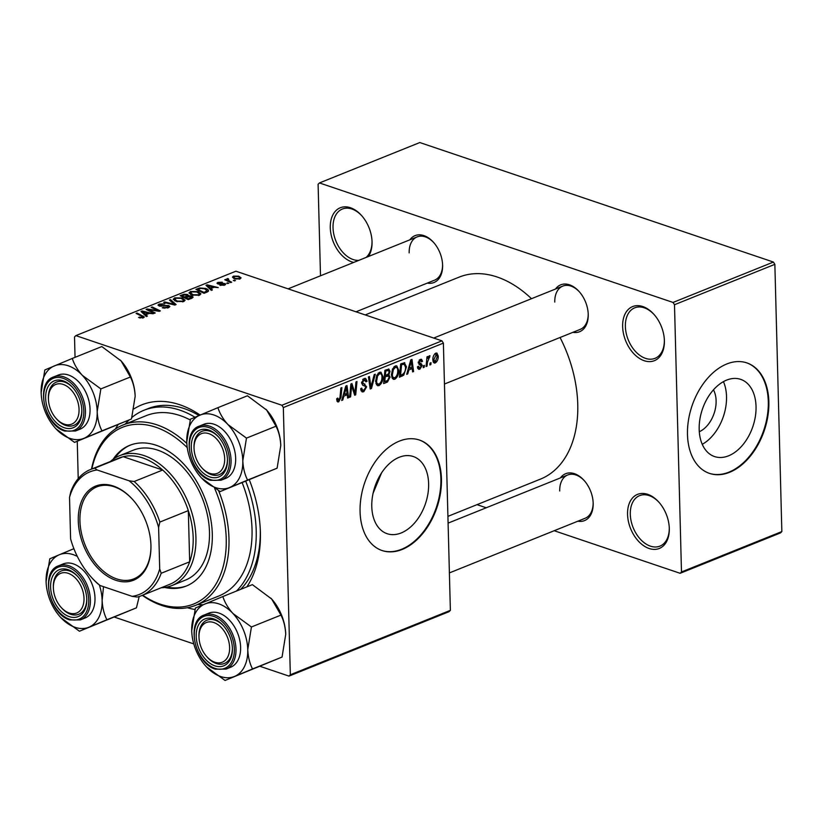 <?xml version="1.0" encoding="UTF-8"?>
<svg xmlns="http://www.w3.org/2000/svg" width="823" height="823" viewBox="0 0 823 823"><rect width="100%" height="100%" fill="white"/><g stroke="black" fill="none" stroke-linecap="round" stroke-linejoin="round"><path stroke-width="1.23" d="M353.715 262.424A29.165 19.227 68.1 0 1 330.28 227.765A29.165 19.227 68.1 0 1 340.383 207.725A29.165 19.227 68.1 0 1 361.554 215.513A29.165 19.227 68.1 0 1 372.037 241.551A29.165 19.227 68.1 0 1 372.047 241.88A29.165 19.227 68.1 0 1 368.447 256.498M361.883 215.893A27.221 17.941 -111.9 0 0 342.358 209.032A27.221 17.941 -111.9 0 0 333.027 227.693A27.221 17.941 -111.9 0 0 358.797 260.377M622.63 326.577A29.165 19.227 68.1 0 1 632.733 306.537A29.165 19.227 68.1 0 1 653.894 314.314A29.165 19.227 68.1 0 1 664.377 340.362A29.165 19.227 68.1 0 1 664.387 340.691A29.165 19.227 68.1 0 1 644.214 360.721A29.165 19.227 68.1 0 1 622.63 326.577M654.234 314.695A27.221 17.941 -111.9 0 0 634.698 307.833A27.221 17.941 -111.9 0 0 625.377 326.494A27.221 17.941 -111.9 0 0 655.026 358.334A27.221 17.941 -111.9 0 0 664.356 339.858M627.548 514.365A29.165 19.227 68.1 0 1 637.65 494.325A29.165 19.227 68.1 0 1 658.812 502.102A29.165 19.227 68.1 0 1 669.294 528.15A29.165 19.227 68.1 0 1 669.305 528.479A29.165 19.227 68.1 0 1 649.131 548.499A29.165 19.227 68.1 0 1 627.548 514.365M659.151 502.483A27.221 17.941 -111.9 0 0 639.615 495.621A27.221 17.941 -111.9 0 0 630.295 514.282A27.221 17.941 -111.9 0 0 659.943 546.122A27.221 17.941 -111.9 0 0 669.274 527.646M713.459 389.845A25.822 16.902 -71.3 0 1 716.113 400.739A25.822 16.902 -71.3 0 1 699.303 431.725M756.039 406.521A40.749 26.675 108.7 0 0 740.659 379.352A40.749 26.675 108.7 0 0 699.18 429.4A40.749 26.675 108.7 0 0 714.559 456.57A40.749 26.675 108.7 0 0 756.039 406.521M702.266 444.317A40.749 26.675 108.7 0 0 726.524 396.542A40.749 26.675 108.7 0 0 723.448 381.635M768.857 401.768A58.32 38.187 108.7 0 0 746.842 362.892A58.32 38.187 108.7 0 0 687.483 434.523A58.32 38.187 108.7 0 0 709.498 473.4A58.32 38.187 108.7 0 0 768.857 401.768M709.22 473.307A58.32 38.187 108.7 0 0 768.301 401.583A58.32 38.187 108.7 0 0 746.564 362.799M428.629 483.667A40.749 26.675 108.7 0 0 413.249 456.508A40.749 26.675 108.7 0 0 371.78 506.546A40.749 26.675 108.7 0 0 387.16 533.716A40.749 26.675 108.7 0 0 428.629 483.667M441.447 478.914A58.32 38.187 108.7 0 0 419.442 440.038A58.32 38.187 108.7 0 0 360.073 511.669A58.32 38.187 108.7 0 0 382.088 550.546A58.32 38.187 108.7 0 0 441.447 478.914M381.81 550.453A58.32 38.187 108.7 0 0 440.891 478.729A58.32 38.187 108.7 0 0 419.154 439.945M560.422 477.916A25.276 16.655 68.1 0 1 584.083 480.426A25.276 16.655 68.1 0 1 593.167 502.997A25.276 16.655 68.1 0 1 593.177 503.285A25.276 16.655 68.1 0 1 577.839 521.196M584.412 480.807A23.332 15.38 -111.9 0 0 567.716 474.974A23.332 15.38 -111.9 0 0 559.722 490.971M555.474 289.048A25.276 16.655 68.1 0 1 579.135 291.558A25.276 16.655 68.1 0 1 588.219 314.129A25.276 16.655 68.1 0 1 588.229 314.407A25.276 16.655 68.1 0 1 572.901 332.327M579.474 291.939A23.332 15.38 -111.9 0 0 562.778 286.106A23.332 15.38 -111.9 0 0 554.784 302.103M409.854 239.832A25.276 16.655 68.1 0 1 433.515 242.343A25.276 16.655 68.1 0 1 442.599 264.913A25.276 16.655 68.1 0 1 442.609 265.191A25.276 16.655 68.1 0 1 427.281 283.112M433.855 242.723A23.332 15.38 -111.9 0 0 417.158 236.89A23.332 15.38 -111.9 0 0 409.165 252.887M115.436 428.989A108.873 71.766 68.1 0 1 118.111 424.647M134.036 408.836A108.873 71.766 68.1 0 1 200.102 415.049M249.307 479.83A108.873 71.766 68.1 0 1 260.346 530.989A108.873 71.766 68.1 0 1 260.387 532.214A108.873 71.766 68.1 0 1 246.89 586.85M198.95 415.533A103.04 67.918 -111.9 0 0 148.017 408.64L143.953 410.276A103.04 67.918 -111.9 0 0 131.947 417.426M447.918 516.36L540.444 479.12A108.873 71.766 -111.9 0 0 577.756 404.474A108.873 71.766 -111.9 0 0 560.052 337.502M227.909 278.544L229.35 281.024L231.685 282.186L230.687 282.587L224.761 279.717L226.973 279.913L226.983 278.73L227.909 278.544L228.629 279.079L227.56 279.604L227.601 281.096M226.994 280.797L226.983 278.73L227.035 280.818M228.825 283.328L226.654 283.174L228.825 283.328M206.851 292.175L204.042 293.307L195.905 289.367L199.608 287.968L205.565 288.431C208.106 289.254 208.97 290.262 208.147 291.486L206.851 292.175M208.579 290.725L208.147 291.486M189.053 293.122L190.401 291.486L198.014 291.63L200.915 293.842L199.536 295.21L192.068 295.097L189.002 292.844M173.272 299.469L174.62 297.844L182.233 297.988L185.134 300.189L183.755 301.568L176.287 301.455L173.221 299.191M168.52 307.699L162.275 307.771L167.45 307.288L167.738 305.961L159.158 305.981L157.985 305.066L159.22 304.037L164.826 303.872L160.331 304.438L160.073 305.559L168.633 305.528L169.857 306.526L168.52 307.699M168.417 307.74L167.738 305.961M159.528 306.094L159.497 305.107L160.094 306.207M142.42 318.079L141.865 316.227L136.104 313.44L137.102 313.028L144.344 316.999L143.48 317.781L138.583 317.493L142.852 316.948L142.883 317.976M450.376 610.357L449.029 611.684L288.986 676.105L290.334 674.767L450.376 610.357L443.381 343.119L283.338 407.539L281.898 405.255L441.941 340.845L235.903 271.209L75.86 335.619L74.512 336.957L75.047 357.336M281.898 405.255L75.86 335.619M147.399 316.104L146.34 316.536L141 311.464L142.204 310.981L153.253 313.748L149.282 313.378L145.908 314.736L147.399 316.104M155.228 312.956L154.23 313.357L146.113 309.407L147.152 308.985L158.139 310.693L151.185 307.36L152.193 306.958L160.331 310.899L159.292 311.32L148.294 309.633L155.228 312.956M176.091 304.551L174.836 305.066L163.643 302.35L164.631 301.948L174.229 304.273L169.435 300.025L170.495 299.593L176.091 304.551M192.068 298.132L188.261 299.654L180.124 295.714L184.033 294.264L187.541 294.49L188.611 295.817L191.769 296.002L193.127 297.144L192.068 298.132M188.786 295.416L188.621 296.301M212.385 289.953L211.316 290.375L205.976 285.314L207.18 284.83L218.229 287.597L214.258 287.227L210.894 288.585L212.385 289.953M219.895 285.242L223.815 284.789L224.021 283.894L217.838 283.904L216.953 283.205L217.889 282.392L222.282 282.217L218.723 282.711L218.661 283.451L223.146 283.235L225.759 284.182L224.648 285.108L219.895 285.242M223.825 285.375L224.021 283.894M218.723 282.711L218.681 284.1M235.481 280.653L233.31 280.489L235.481 280.653M240.059 278.904L234.884 278.894L232.415 277.114L233.485 276.116L238.752 276.189L241.077 277.886L240.059 278.904M78.226 478.585L77.249 441.262M288.986 676.105L260.027 666.321M193.786 643.925L114.418 617.106M427.055 366.112L426.057 366.513L426.983 356.853L427.981 356.452L427.775 358.447L429.328 355.742L430.007 355.803L427.456 362.233L427.055 366.112L426.119 365.793M429.647 357.398L428.31 357.028M424.195 367.264L423.207 367.655L423.372 365.772L424.38 365.361L424.195 367.264L423.269 366.945M404.268 362.676L406.49 366.842L403.743 375.185L399.412 377.232L400.688 363.951L404.793 362.748M394.793 379.259L393.332 379.352L391.388 375.113L392.54 368.992L395.307 365.947L396.758 365.854L398.733 370.257C398.857 374.27 397.54 377.263 394.793 379.259L392.211 378.395M379.002 385.617L377.551 385.709L375.607 381.461L376.759 375.35L379.526 372.305L380.977 372.202L382.952 376.605C383.076 380.617 381.759 383.621 379.002 385.617L376.43 384.742M360.762 389.444L363.797 390.246L365.669 387.355L365.381 386.347L362.748 385.236L361.564 382.921L364.126 378.498L365.597 378.364L366.996 381.049L366.019 381.851L364.136 379.989L362.542 382.448L366.647 386.841L363.766 391.748L362.099 391.923L360.711 388.651L361.698 388.106L362.583 390.359L360.803 389.763M363.015 379.187L365.134 379.907L362.706 379.506M361.564 382.962L364.99 384.156M336.71 399.824L336.772 398.641L337.759 398.075L338.747 400.328L339.981 397.427L340.887 388.024L341.895 387.612L340.959 397.355L338.726 401.83L337.656 401.922L336.71 399.824M336.71 399.855L338.747 400.328M290.334 674.767L283.338 407.539M342.779 400.029L341.71 400.462L345.783 386.049L346.987 385.565L348.623 397.684L347.635 398.075L347.224 394.762L343.849 396.12L342.779 400.029L341.915 399.741M350.598 396.881L349.6 397.283L350.896 383.991L351.935 383.569L354.929 393.209L355.968 381.944L356.976 381.543L355.701 394.834L354.662 395.246L351.647 385.648L350.598 396.881L349.672 396.573M371.471 388.487L370.206 388.991L368.426 376.934L369.424 376.533L370.947 386.872L374.218 374.599L375.288 374.177L371.471 388.487L370.062 388.014M388.662 369.002L390.04 371.338L388.816 374.949L390.061 377.027L387.438 382.057L383.631 383.59L384.907 370.299L388.981 369.074M387.715 374.578L389.063 375.01M407.755 373.879L406.685 374.311L410.759 359.898L411.973 359.404L413.599 371.523L412.611 371.924L412.2 368.601L408.825 369.959L407.755 373.879L406.891 373.591M420.954 365.34L418.228 362.85L420.224 359.404L421.51 359.281L422.549 361.287L421.561 361.853L420.214 360.567L419.205 362.254L421.623 364.085L422.158 365.556L419.905 369.157L418.588 369.28L417.456 366.821L418.444 366.256L419.915 367.984L421.181 366.06L419.565 364.723M417.498 367.48L419.915 367.984M419.339 359.98L420.913 360.515L419.123 360.207M418.228 362.583L420.502 363.55M430.861 364.579L429.873 364.98L430.028 363.087L431.036 362.686L430.861 364.579L429.925 364.27M435.305 362.953L434.184 363.036L432.857 360.237C432.682 357.069 433.67 354.692 435.83 353.118L436.9 353.046L438.237 356.04C438.371 359.095 437.394 361.4 435.305 362.953L433.32 362.285M781.85 531.565L780.502 532.903L680.137 573.302L681.485 571.964L781.85 531.565L774.855 264.337L674.49 304.726L673.049 302.453L773.414 262.053L419.812 142.544L319.447 182.943L318.1 184.28L320.497 275.798M673.049 302.453L319.447 182.943M680.137 573.302L554.177 530.722M486.249 507.77L477.021 504.653M681.485 571.964L674.49 304.726M531.493 298.698A108.873 71.766 -111.9 0 0 459.141 277.125L365.237 314.921M773.414 262.053L774.855 264.337M449.399 572.901L585.143 518.264A23.332 15.38 -111.9 0 0 593.146 502.493M356.009 311.804L434.575 280.17A23.332 15.38 -111.9 0 0 442.579 264.399M444.451 384.032L580.194 329.395A23.332 15.38 -111.9 0 0 588.198 313.614M194.948 609.504A108.873 71.766 68.1 0 1 187.377 607.713M441.941 340.845L443.381 343.119M240.573 589.402A103.04 67.918 -111.9 0 0 260.284 529.477M373.086 493.234L381.625 472.772M347.532 397.314L348.623 397.684M345.207 394.073L347.224 394.762M343.016 395.832L343.849 396.12M345.567 390.143L344.353 394.423L347.049 393.343L346.288 387.242L345.567 390.143L344.714 389.855M343.5 394.135L344.353 394.423M345.516 386.985L346.288 387.242M336.741 398.888L337.697 399.206M340.022 397.036L340.959 397.355M336.967 401.233L338.726 401.83M353.849 392.838L354.929 393.209M354.363 394.382L355.701 394.834M350.763 385.349L351.647 385.648M361.071 390.843L363.766 391.748M365.844 380.658L366.996 381.049M365.947 380.967L367.007 381.327M361.595 382.129L362.542 382.448M365.422 386.419L366.647 386.841M369.836 386.491L370.947 386.872M381.923 376.265L382.952 376.605M377.562 376.008L376.595 381.131C376.636 383.353 377.459 384.351 379.043 384.104C381.131 382.407 382.109 380 381.965 376.872C381.944 374.588 381.131 373.57 379.537 373.796L377.562 376.008L376.605 375.679M375.597 380.792L376.595 381.131M378.086 373.303L380.545 373.735L378.395 373.004M375.874 383.436L379.043 384.104M385.421 381.378L387.438 382.057M388.878 370.947L390.04 371.338M388.97 376.656L390.061 377.027M385.761 371.451L385.359 375.597L388.559 373.776L389.053 371.79L388.477 370.556L384.825 371.142M384.434 375.278L385.359 375.597M385.431 370.093L387.448 370.772M385.215 377.15L384.783 381.635L387.602 380.432L389.073 377.387L388.528 376.121L384.279 376.831M383.847 381.316L384.783 381.635M384.423 375.329L387.304 376.306M397.704 369.908L398.733 370.257M393.343 369.65L392.376 374.774C392.417 376.996 393.24 377.994 394.824 377.757C396.912 376.06 397.89 373.642 397.746 370.515C397.725 368.241 396.912 367.212 395.318 367.439L393.343 369.65L392.396 369.332M391.378 374.434L392.376 374.774M393.867 366.955L396.326 367.377L394.176 366.657M391.655 377.088L394.824 377.757M412.518 371.163L413.599 371.523M410.183 367.922L412.2 368.601M407.992 369.681L408.825 369.959M410.543 363.992L409.329 368.272L412.025 367.181L411.263 361.091L410.543 363.992L409.689 363.704M408.475 367.974L409.329 368.272M410.502 360.834L411.263 361.091M399.608 375.216L402.231 376.101M405.472 366.492L406.49 366.842M402.128 374.64L403.743 375.185M401.542 365.103L400.564 375.278L401.83 374.774C404.443 373.395 405.667 370.854 405.502 367.161L404.227 364.239L400.606 364.784M399.628 374.969L400.564 375.278M401.922 363.457L404.412 364.28L401.943 363.447M421.335 360.875L422.549 361.287M418.3 361.945L419.205 362.254M418.228 362.943L421.623 364.085M418.989 364.486L422.158 365.556M417.724 368.416L419.905 369.157M426.859 358.139L427.775 358.447M428.341 356.956L429.277 357.275M437.188 355.68L438.237 356.04M434.863 353.746L436.385 354.26L433.844 359.702L435.285 361.801L437.25 356.431L435.82 354.291L434.698 353.911M432.867 359.373L433.844 359.702M432.96 361.256L435.285 361.801M142.245 312.647L142.204 310.981M145.949 316.166L145.908 314.736M143.737 312.627L145.311 314.129L148.006 313.049L142.533 311.639L143.737 312.627L143.778 314.098M145.352 315.6L145.311 314.129M142.564 312.956L142.533 311.639M148.027 313.882L148.006 313.049M139.468 317.863L139.447 317.061M140.229 318.059L140.208 317.38M137.132 313.933L137.102 313.028M143.12 317.904L143.068 315.919M147.173 309.921L147.152 308.985M152.214 307.864L152.193 306.958M148.315 310.477L148.294 309.633M163.17 308.028L163.149 307.329M163.468 308.1L163.458 307.442M164.847 308.296L164.837 307.709M167.46 308.049L167.45 307.288M159.271 306.022L159.22 304.037M161.339 306.3L161.318 305.703M168.684 307.627L168.633 305.528M164.651 302.597L164.631 301.948M174.25 304.921L174.229 304.273M170.536 301.012L170.495 299.593M174.692 300.796L174.62 297.844M182.253 298.8L182.233 297.988M174.795 299.407L177.315 301.074L182.685 301.156L183.622 300.179L181.142 298.348L175.721 298.235L174.836 300.868L174.795 299.407M177.336 301.753L177.315 301.074M182.706 301.887L182.685 301.156M184.043 294.984L184.033 294.264M187.603 296.64L187.541 294.49M191.821 298.224L191.769 296.002M182.068 295.776L184.609 297L187.418 295.56L186.595 294.891L183.766 295.097L182.068 295.776L182.099 296.671M184.63 297.905L184.609 297M187.449 296.702L187.418 295.58L187.449 296.702M185.587 298.358L185.556 297.463L188.313 298.79L191.594 297.062L191.625 298.307M188.333 299.634L188.313 298.79M191.101 298.512L190.751 296.393L185.556 297.463M190.473 294.449L190.401 291.486M198.034 292.453L198.014 291.63M190.597 294.5L190.555 292.865L193.096 294.716L198.466 294.799L199.403 293.832L196.923 291.99L191.502 291.887L190.617 294.511M193.117 295.395L193.096 294.716M198.487 295.529L198.466 294.799M207.231 286.497L207.18 284.83M210.925 290.015L210.894 288.585M208.713 286.476L210.297 287.978L212.982 286.898L207.509 285.488L208.713 286.476L208.754 287.947M210.328 289.449L210.297 287.978M207.54 286.795L207.509 285.488M213.003 287.731L212.982 286.898M199.629 288.719L199.608 287.968M205.585 289.233L205.565 288.431M197.849 289.429L204.094 292.443L207.067 290.632L204.516 288.811L200.699 288.4L197.849 289.429L197.88 290.324M204.114 293.276L204.094 292.443M205.38 292.772L205.359 291.928M220.646 285.447L220.626 284.758M217.93 283.935L217.889 282.392M219.35 284.151L219.34 283.606M223.156 283.77L223.146 283.235M224.967 284.964L224.926 283.472M227.683 283.657L227.662 282.773M234.349 280.972L234.318 280.087M225.78 280.211L225.759 279.316M233.547 278.339L233.485 276.116M238.773 277.022L238.752 276.189M239.195 279.162L239.174 278.606C240.038 277.824 239.565 277.145 237.765 276.579L234.329 276.425L233.763 278.441M234.329 276.425C233.403 277.217 233.876 277.896 235.759 278.462L239.174 278.606L239.73 278.009L239.76 279.018M235.779 279.141L235.759 278.462M366.07 257.455A27.221 17.941 -111.9 0 0 372.017 241.046M164.672 587.457A75.819 49.977 -111.9 0 0 186.327 586.027A75.819 49.977 -111.9 0 0 212.303 534.045A75.819 49.977 -111.9 0 0 129.705 445.356A75.819 49.977 -111.9 0 0 113.09 459.316M130.384 445.089A75.819 49.977 -111.9 0 0 114.901 458.102M142.657 595.224A95.262 62.795 -111.9 0 0 226.232 538.746A95.262 62.795 -111.9 0 0 214.669 488.44M218.63 490.765A97.207 64.071 68.1 0 1 228.979 538.674A97.207 64.071 68.1 0 1 195.668 605.317A97.207 64.071 68.1 0 1 142.328 595.358M195.668 605.317L218.723 596.037A97.207 64.071 -111.9 0 0 252.033 529.395A97.207 64.071 -111.9 0 0 242.168 482.7M197.829 604.452A103.04 67.918 -111.9 0 0 203.065 604.761M236.499 591.037A103.04 67.918 -111.9 0 0 256.21 530.804A103.04 67.918 -111.9 0 0 245.738 481.27M110.385 461.508A69.986 46.129 68.1 0 1 119.674 455.675L133.233 450.212A69.986 46.129 68.1 0 1 209.484 532.08A69.986 46.129 68.1 0 1 185.504 580.071L171.945 585.534A69.986 46.129 68.1 0 1 161.195 587.756M194.958 417.22A103.04 67.918 -111.9 0 0 143.953 410.276M128.995 420.059A103.04 67.918 -111.9 0 0 125.23 424.102M190.206 419.956A97.207 64.071 -111.9 0 0 146.134 415.687L123.069 424.966A97.207 64.071 68.1 0 1 186.831 443.443M91.507 469.11A97.207 64.071 68.1 0 1 123.069 424.966M187.263 447.661A95.262 62.795 -111.9 0 0 91.837 468.976M166.822 587.087A75.819 49.977 -111.9 0 0 186.996 585.75M84.008 598.331A21.388 14.094 -111.9 0 0 68.165 573.302A21.388 14.094 -111.9 0 0 53.372 587.982A21.388 14.094 -111.9 0 0 53.382 588.229A21.388 14.094 -111.9 0 0 61.067 607.323A21.388 14.094 -111.9 0 0 76.601 613.032A21.388 14.094 -111.9 0 0 84.008 598.331M53.341 586.964A23.332 15.38 68.1 0 1 61.334 570.967A23.332 15.38 68.1 0 1 78.031 576.8A23.332 15.38 -111.9 0 0 69.482 570.946A23.332 15.38 -111.9 0 0 61.334 570.967A23.332 15.38 -111.9 0 0 53.361 587.488A23.332 15.38 68.1 0 1 53.351 587.231A23.332 15.38 68.1 0 1 53.341 586.964M61.396 607.683A23.332 15.38 -111.9 0 0 70.613 614.277A23.332 15.38 -111.9 0 0 78.761 614.256A23.332 15.38 -111.9 0 0 86.754 598.486A23.332 15.38 68.1 0 1 78.761 614.256A23.332 15.38 68.1 0 1 61.735 608.063L61.067 607.323M222.858 596.531L252.383 584.639L271.641 598.99L280.952 615.1L251.427 626.982L232.919 613.454C228.064 608.043 224.71 602.405 222.858 596.531L195.39 608.043L191.718 630.727A39.134 25.791 68.1 0 1 204.896 603.989A39.134 25.791 68.1 0 1 232.919 613.454A39.134 25.791 68.1 0 1 247.754 649.666L251.427 626.982M234.565 676.403A39.134 25.791 68.1 0 1 220.687 676.537A39.134 25.791 68.1 0 1 206.542 666.928L225.049 680.456L252.527 668.945C249.708 663.431 248.114 657.001 247.754 649.666A39.134 25.791 -111.9 0 1 234.565 676.403M214.916 665.848A25.276 16.655 68.1 0 1 196.213 636.261A25.276 16.655 68.1 0 1 213.692 618.906A25.276 16.655 68.1 0 1 223.311 625.634A25.276 16.655 68.1 0 1 232.395 648.205A25.276 16.655 68.1 0 1 214.916 665.848M215.091 620.161A23.332 15.38 -111.9 0 0 206.954 620.192A23.332 15.38 -111.9 0 0 198.971 636.704A23.332 15.38 68.1 0 1 198.96 636.446A23.332 15.38 68.1 0 1 198.96 636.179A23.332 15.38 68.1 0 1 206.954 620.192A23.332 15.38 68.1 0 1 223.65 626.015A23.332 15.38 -111.9 0 0 215.091 620.161M207.015 656.898A23.332 15.38 -111.9 0 0 216.233 663.503A23.332 15.38 -111.9 0 0 224.37 663.472A23.332 15.38 -111.9 0 0 232.374 647.701A23.332 15.38 68.1 0 1 224.37 663.472A23.332 15.38 68.1 0 1 207.355 657.279L206.686 656.538A21.388 14.094 -111.9 0 0 222.21 662.248A21.388 14.094 -111.9 0 0 229.617 647.547A21.388 14.094 -111.9 0 0 213.785 622.517A21.388 14.094 -111.9 0 0 198.991 637.197A21.388 14.094 -111.9 0 0 199.001 637.444A21.388 14.094 -111.9 0 0 206.686 656.538M226.006 669.099L230.625 667.247A29.165 19.227 -111.9 0 0 239.75 640.129A29.165 19.227 -111.9 0 0 219.021 613.104A29.165 19.227 -111.9 0 0 208.847 613.135L204.227 614.997A29.165 19.227 68.1 0 1 214.412 614.966A29.165 19.227 68.1 0 1 235.131 641.991A29.165 19.227 68.1 0 1 226.006 669.099L215.431 669.15C194.691 663.585 185.525 620.902 204.227 614.997M280.952 615.1C283.77 620.614 285.365 627.044 285.725 634.379L282.052 657.063L225.049 680.456M282.052 657.063L252.527 668.945M285.715 633.936L285.725 634.379A39.134 25.791 68.1 0 0 285.715 633.936L285.715 633.936A39.134 25.791 68.1 0 0 271.652 598.99L271.641 598.99A39.134 25.791 68.1 0 0 270.89 598.167M206.542 666.928A39.134 25.791 68.1 0 1 205.791 666.105A39.134 25.791 68.1 0 1 191.728 631.159A39.134 25.791 68.1 0 1 191.718 630.727M73.895 548.694L59.277 554.764A39.134 25.791 68.1 0 1 73.165 554.63A39.134 25.791 68.1 0 1 77.331 556.441M68.072 569.691A25.276 16.655 68.1 0 1 77.691 576.419A25.276 16.655 68.1 0 1 86.775 598.99A25.276 16.655 68.1 0 1 69.307 616.633A25.276 16.655 68.1 0 1 50.594 587.046A25.276 16.655 68.1 0 1 68.072 569.691M73.401 563.889A29.165 19.227 -111.9 0 0 63.227 563.92L58.618 565.782A29.165 19.227 68.1 0 1 68.793 565.751A29.165 19.227 68.1 0 1 89.522 592.766A29.165 19.227 68.1 0 1 80.397 619.884L85.006 618.032A29.165 19.227 -111.9 0 0 94.131 590.914A29.165 19.227 -111.9 0 0 73.401 563.889M46.098 581.501A39.134 25.791 -111.9 0 1 59.277 554.764L49.771 558.827L46.098 581.501A39.134 25.791 68.1 0 0 46.109 581.943L46.109 581.943A39.134 25.791 68.1 0 0 60.172 616.89L60.182 616.9A39.134 25.791 68.1 0 0 60.933 617.713L79.44 631.241L106.908 619.729C104.089 614.205 102.494 607.785 102.134 600.451L103.503 586.676M139.2 596.521L136.433 607.837L106.908 619.729M136.433 607.837L79.44 631.241M99.367 584.988A39.134 25.791 68.1 0 1 102.134 600.451A39.134 25.791 68.1 0 1 88.946 627.188A39.134 25.791 68.1 0 1 60.933 617.713M48.434 399.114A21.388 14.094 -111.9 0 0 48.434 399.35A21.388 14.094 -111.9 0 0 56.129 418.454A21.388 14.094 -111.9 0 0 71.652 424.164A21.388 14.094 -111.9 0 0 79.059 409.463A21.388 14.094 -111.9 0 0 63.227 384.423A21.388 14.094 -111.9 0 0 48.434 399.114M56.448 418.814A23.332 15.38 -111.9 0 0 65.665 425.409A23.332 15.38 -111.9 0 0 73.813 425.388A23.332 15.38 -111.9 0 0 81.806 409.617A23.332 15.38 68.1 0 1 73.813 425.388A23.332 15.38 68.1 0 1 56.787 419.195L56.129 418.454M48.413 398.62A23.332 15.38 68.1 0 1 48.403 398.363A23.332 15.38 68.1 0 1 48.392 398.095A23.332 15.38 68.1 0 1 56.386 382.098A23.332 15.38 68.1 0 1 73.082 387.931A23.332 15.38 -111.9 0 0 64.533 382.078A23.332 15.38 -111.9 0 0 56.386 382.098A23.332 15.38 -111.9 0 0 48.413 398.62M194.043 448.329A21.388 14.094 -111.9 0 0 194.053 448.566A21.388 14.094 -111.9 0 0 201.738 467.67A21.388 14.094 -111.9 0 0 217.272 473.379A21.388 14.094 -111.9 0 0 224.679 458.678A21.388 14.094 -111.9 0 0 208.836 433.649A21.388 14.094 -111.9 0 0 194.043 448.329M202.067 468.03A23.332 15.38 -111.9 0 0 211.285 474.624A23.332 15.38 -111.9 0 0 219.432 474.604A23.332 15.38 -111.9 0 0 227.426 458.833A23.332 15.38 68.1 0 1 219.432 474.604A23.332 15.38 68.1 0 1 202.407 468.41L201.738 467.67M194.033 447.835A23.332 15.38 68.1 0 1 194.022 447.578A23.332 15.38 68.1 0 1 194.012 447.311A23.332 15.38 68.1 0 1 202.005 431.314A23.332 15.38 68.1 0 1 218.702 437.147A23.332 15.38 -111.9 0 0 210.153 431.293A23.332 15.38 -111.9 0 0 202.005 431.314A23.332 15.38 -111.9 0 0 194.033 447.835M217.91 407.663L247.435 395.77L266.693 410.111L276.003 426.221L246.478 438.114L227.971 424.586C223.115 419.174 219.762 413.527 217.91 407.663L190.442 419.174L186.77 441.848A39.134 25.791 68.1 0 1 199.948 415.111A39.134 25.791 68.1 0 1 227.971 424.586A39.134 25.791 68.1 0 1 242.806 460.787L246.478 438.114M229.617 487.525A39.134 25.791 68.1 0 1 215.739 487.658A39.134 25.791 68.1 0 1 201.604 478.06L220.111 491.588L247.579 480.076C244.76 474.552 243.166 468.133 242.806 460.787A39.134 25.791 -111.9 0 1 229.617 487.525M209.978 476.98A25.276 16.655 68.1 0 1 191.265 447.393A25.276 16.655 68.1 0 1 208.744 430.028A25.276 16.655 68.1 0 1 218.362 436.766A25.276 16.655 68.1 0 1 227.446 459.337A25.276 16.655 68.1 0 1 209.978 476.98M221.068 480.231L225.677 478.379A29.165 19.227 -111.9 0 0 234.802 451.261A29.165 19.227 -111.9 0 0 214.073 424.236A29.165 19.227 -111.9 0 0 203.898 424.267L199.289 426.129A29.165 19.227 68.1 0 1 209.464 426.098A29.165 19.227 68.1 0 1 230.193 453.113A29.165 19.227 68.1 0 1 221.068 480.231L210.482 480.282C189.753 474.717 180.576 432.034 199.289 426.129M276.003 426.221C278.822 431.746 280.417 438.175 280.777 445.51L277.104 468.184L220.111 491.588M277.104 468.184L247.579 480.076M280.766 445.068L280.777 445.51A39.134 25.791 68.1 0 0 280.766 445.068L280.766 445.068A39.134 25.791 68.1 0 0 266.703 410.121L266.693 410.111A39.134 25.791 68.1 0 0 265.942 409.298M201.604 478.06A39.134 25.791 68.1 0 1 200.843 477.237A39.134 25.791 68.1 0 1 186.78 442.29A39.134 25.791 68.1 0 1 186.77 441.848M41.15 392.633A39.134 25.791 -111.9 0 1 54.339 365.896A39.134 25.791 68.1 0 1 68.216 365.762A39.134 25.791 68.1 0 1 82.351 375.37C77.496 369.959 74.142 364.311 72.29 358.447L44.823 369.959L41.15 392.633A39.134 25.791 68.1 0 0 41.16 393.075L41.16 393.075A39.134 25.791 68.1 0 0 55.234 428.022L55.234 428.022A39.134 25.791 68.1 0 0 55.985 428.845L74.492 442.373L101.959 430.861C99.141 425.337 97.546 418.907 97.186 411.572L100.859 388.898L82.351 375.37A39.134 25.791 68.1 0 1 97.186 411.572A39.134 25.791 68.1 0 1 83.997 438.309A39.134 25.791 68.1 0 1 55.985 428.845M63.124 380.812A25.276 16.655 68.1 0 1 72.743 387.551A25.276 16.655 68.1 0 1 81.837 410.121A25.276 16.655 68.1 0 1 64.359 427.765A25.276 16.655 68.1 0 1 45.646 398.178A25.276 16.655 68.1 0 1 63.124 380.812M68.463 375.021A29.165 19.227 -111.9 0 0 58.279 375.051L53.67 376.913A29.165 19.227 68.1 0 1 63.844 376.872A29.165 19.227 68.1 0 1 84.574 403.898A29.165 19.227 68.1 0 1 75.449 431.015L80.057 429.164A29.165 19.227 -111.9 0 0 89.182 402.046A29.165 19.227 -111.9 0 0 68.463 375.021M120.333 360.083A39.134 25.791 68.1 0 1 121.084 360.906L101.826 346.555L72.29 358.447M130.394 377.006C133.213 382.53 134.797 388.95 135.167 396.295L135.147 395.853A39.134 25.791 68.1 0 0 121.084 360.906L130.394 377.006L100.859 388.898M135.147 395.853A39.134 25.791 68.1 0 1 135.167 396.295L131.485 418.969L101.959 430.861M131.485 418.969L74.492 442.373M113.379 486.033A50.738 33.445 68.1 0 1 132.688 499.551A50.738 33.445 68.1 0 1 150.928 544.867A50.738 33.445 68.1 0 1 115.848 580.287A50.738 33.445 68.1 0 1 78.278 520.877A50.738 33.445 68.1 0 1 113.379 486.033M132.894 499.777A49.575 32.683 -111.9 0 0 114.222 486.784A49.575 32.683 -111.9 0 0 96.919 486.846A49.575 32.683 -111.9 0 0 81.405 532.934A49.575 32.683 -111.9 0 0 116.629 578.878A49.575 32.683 -111.9 0 0 133.933 578.826A49.575 32.683 -111.9 0 0 150.918 544.569M159.703 568.96L161.185 573.271A68.042 44.854 68.1 0 1 141.381 595.739L169.857 584.268A68.042 44.854 -111.9 0 0 189.671 561.8L188.323 510.61A68.042 44.854 -111.9 0 0 162.676 470.036A68.042 44.854 -111.9 0 0 142.791 457.948A68.042 44.854 -111.9 0 0 123.203 456.693A68.042 44.854 -111.9 0 0 119.047 458.02L90.561 469.491A68.042 44.854 68.1 0 1 94.717 468.164L97.104 469.974A66.097 43.568 -111.9 0 0 69.523 497.359L70.603 538.849A66.097 43.568 -111.9 0 0 91.065 576.933A66.097 43.568 -111.9 0 0 100.128 585.534L132.122 596.346A66.097 43.568 -111.9 0 0 159.703 568.96L158.613 527.471A66.097 43.568 -111.9 0 0 129.098 480.786L97.104 469.974M119.674 455.675A69.986 46.129 68.1 0 1 144.107 455.603A69.986 46.129 68.1 0 1 193.847 520.455A69.986 46.129 68.1 0 1 171.945 585.534M129.098 480.786L134.19 481.506L162.676 470.036L123.203 456.693L94.717 468.164M161.185 573.271L189.671 561.8A68.042 44.854 -111.9 0 0 188.323 510.61L159.847 522.07L158.613 527.471M69.523 497.359L70.747 491.959A68.042 44.854 68.1 0 1 90.561 469.491M141.381 595.739A68.042 44.854 68.1 0 1 137.215 597.066L132.122 596.346M100.128 585.534L97.742 583.723A68.042 44.854 68.1 0 1 91.723 577.674L91.065 576.933M134.19 481.506A68.042 44.854 68.1 0 1 159.847 522.07M352.09 387.386L353.355 387.818M353.067 390.503L354.363 390.935M350.464 388.435L351.411 388.765M362.964 385.339L363.961 385.668M369.362 383.302L370.535 383.693M400.955 363.838L402.972 364.527M419.257 364.599L419.977 364.846M426.499 361.904L427.456 362.233M152.132 310.281L152.111 309.715M155.732 310.806L155.722 310.25M150.321 311.454L150.3 310.538M164.055 306.043L164.034 305.364M171.369 304.222L171.349 303.543M182.572 295.57L182.552 294.737M186.235 297.196L186.214 296.362M190.185 298.883L190.154 298.049M198.292 289.243L198.271 288.41M220.79 284.028L220.78 283.493M229.37 281.95L229.35 281.024M214.988 668.379A27.992 18.456 -111.9 0 0 234.349 649.152A27.992 18.456 -111.9 0 0 213.63 616.376A27.992 18.456 -111.9 0 0 194.259 635.603A27.992 18.456 -111.9 0 0 214.988 668.379M68.011 567.16A27.992 18.456 -111.9 0 0 48.639 586.388A27.992 18.456 -111.9 0 0 69.369 619.163A27.992 18.456 -111.9 0 0 88.74 599.936A27.992 18.456 -111.9 0 0 68.011 567.16M210.04 479.511A27.992 18.456 -111.9 0 0 229.411 460.283A27.992 18.456 -111.9 0 0 208.682 427.507A27.992 18.456 -111.9 0 0 189.311 446.735A27.992 18.456 -111.9 0 0 210.04 479.511M63.062 378.292A27.992 18.456 -111.9 0 0 43.701 397.509A27.992 18.456 -111.9 0 0 64.42 430.295A27.992 18.456 -111.9 0 0 83.792 411.068A27.992 18.456 -111.9 0 0 63.062 378.292M363.797 383.785L361.564 383.034M388.477 370.556L386.193 369.784M388.528 376.121L386.1 375.298M420.214 364.918L419.164 364.568M429.472 357.295L428.361 356.925M183.622 300.179L183.663 301.599M199.403 293.832L199.444 295.251M207.067 290.632L207.108 292.072M224.453 284.254L224.484 285.17M218.27 283.112L218.301 284.038M53.382 588.229L53.351 587.231M567.716 474.974L448.093 523.13M199.001 637.444L198.96 636.446M58.618 565.782C39.905 571.687 49.082 614.37 69.811 619.935L80.397 619.884M48.434 399.35L48.403 398.363M417.158 236.89L288.081 288.842M194.053 448.566L194.022 447.578M433.7 338.058L562.778 286.106M53.67 376.913C34.967 382.818 44.133 425.501 64.863 431.067L75.449 431.015"/></g></svg>
